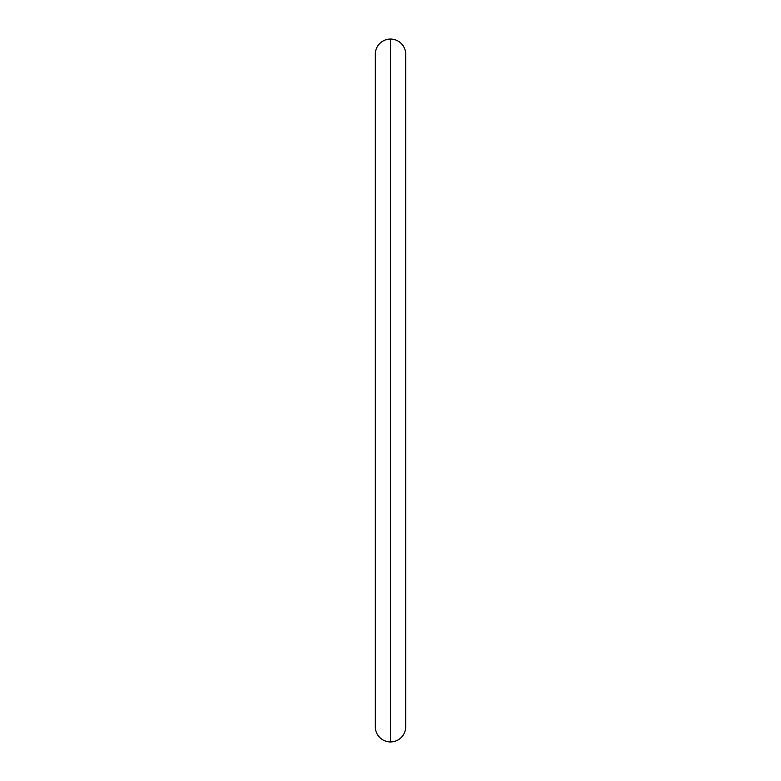 <?xml version="1.0" encoding="UTF-8"?>
<svg xmlns="http://www.w3.org/2000/svg" width="781" height="781" viewBox="0 0 781 781"><rect width="100%" height="100%" fill="white"/><g stroke="black" fill="none" stroke-linecap="round" stroke-linejoin="round"><path stroke-width="1.17" d="M375.3 54.25A15.2 15.2 0 0 1 390.5 39.05A15.2 15.2 0 0 0 375.3 54.25L375.3 726.75A15.2 15.2 0 0 0 390.5 741.95A15.2 15.2 0 0 1 375.3 726.75M390.5 741.95L390.5 39.05L390.5 741.95A15.2 15.2 0 0 0 405.7 726.75A15.2 15.2 0 0 1 390.5 741.95M405.7 54.25A15.2 15.2 0 0 0 390.5 39.05A15.2 15.2 0 0 1 405.7 54.25L405.7 726.75"/></g></svg>
